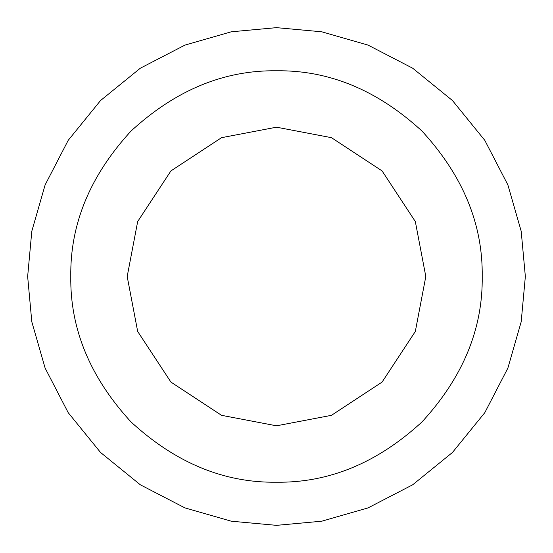 <?xml version="1.0" encoding="UTF-8"?>
<svg xmlns="http://www.w3.org/2000/svg" width="553" height="553" viewBox="0 0 553 553"><rect width="100%" height="100%" fill="white"/><g stroke="black" fill="none" stroke-linecap="round" stroke-linejoin="round"><path stroke-width="0.83" d="M276.5 70.784C224 70.079 175.508 90.16 131.04 131.04C90.16 175.508 70.079 224 70.784 276.5C70.079 329 90.16 377.492 131.04 421.96C175.508 462.84 224 482.921 276.5 482.216C329 482.921 377.492 462.84 421.96 421.96C462.84 377.492 482.921 329 482.216 276.5C482.921 224 462.84 175.508 421.96 131.04C377.492 90.16 329 70.079 276.5 70.784M276.5 127.19L331.461 137.676L382.082 170.918L415.324 221.539L425.81 276.5L415.324 331.461L382.082 382.082L331.461 415.324L276.5 425.81L221.539 415.324L170.918 382.082L137.676 331.461L127.19 276.5L137.676 221.539L170.918 170.918L221.539 137.676L276.5 127.19M276.5 27.65L231.216 31.804L184.902 45.125L140.324 68.213L100.535 100.535L68.213 140.324L45.125 184.902L31.804 231.216L27.65 276.5L31.804 321.784L45.125 368.098L68.213 412.676L100.535 452.465L140.324 484.787L184.902 507.875L231.216 521.196L276.5 525.35L321.784 521.196L368.098 507.875L412.676 484.787L452.465 452.465L484.787 412.676L507.875 368.098L521.196 321.784L525.35 276.5L521.196 231.216L507.875 184.902L484.787 140.324L452.465 100.535L412.676 68.213L368.098 45.125L321.784 31.804L276.5 27.65"/></g></svg>
